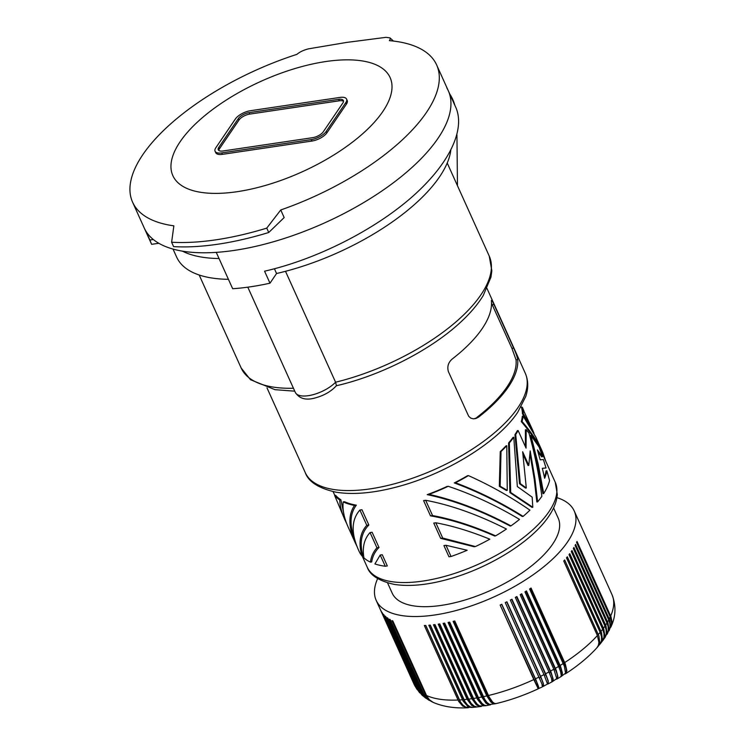 <?xml version="1.0" encoding="UTF-8"?>
<svg xmlns="http://www.w3.org/2000/svg" width="745" height="745" viewBox="0 0 745 745"><rect width="100%" height="100%" fill="white"/><g stroke="black" fill="none" stroke-linecap="round" stroke-linejoin="round"><path stroke-width="1.12" d="M380.201 555.044L382.269 554.736L387.326 565.939L385.267 566.247L380.201 555.044L374.921 563.946A104.03 43.396 -24.3 0 0 385.267 566.247M473.932 418.848L478.616 417.088A120.709 50.353 -24.3 0 0 508.444 386.804A120.709 50.353 -24.3 0 0 517.7 359.584C517.263 356.864 515.922 353.037 513.668 348.111L493.972 304.481C492.072 300.216 491.225 299.192 491.439 301.408L491.588 300.263M513.668 348.111L511.936 348.371L491.523 303.206M219.039 258.524A149.242 62.254 155.7 0 1 182.367 251.13M532.172 497.157L517.337 486.55L513.799 437.259L513.044 437.371A103.155 43.033 -24.3 0 1 508.584 442.986L509.897 492.603L532.032 507.373L532.796 507.252L532.172 497.157M523.12 516.387C501.04 502.577 478.486 491.365 455.437 482.751L454.292 482.928C477.424 491.458 500.1 502.651 522.32 516.509L523.12 516.387A104.03 43.396 -24.3 0 0 529.928 510.157C510.446 496.729 489.94 485.219 468.428 475.608L467.432 475.748A103.155 43.033 -24.3 0 1 454.292 482.928M522.441 413.717L523.26 413.596L532.489 429.725L522.608 408.474L521.742 408.605A103.155 43.033 -24.3 0 1 522.441 413.717L529.118 424.771M344.264 515.95L340.875 499.765L339.729 499.932C339.962 506.079 341.713 512.793 345 520.094L334.635 495.472A104.03 43.396 -24.3 0 0 339.729 499.932M346.76 523.744L345 520.094M387.558 582.888L392.187 593.141A91.086 37.995 -24.3 0 0 465.7 599.79A91.086 37.995 -24.3 0 0 552.622 544.167A91.086 37.995 -24.3 0 0 558.219 518.175L553.582 507.922M528.801 465.392L530.179 450.893L534.966 479.054L537.611 501.869A104.03 43.396 -24.3 0 0 541.876 496.291L541.494 493.516C538.579 472.721 534.416 452.588 529.006 433.106L526.184 429.716L526.072 448.155L518.129 430.554L517.375 430.666A103.155 43.033 -24.3 0 1 514.963 434.614L519.535 483.747L525.551 488.096L526.305 487.984L522.636 451.74L528.801 465.392L528.056 465.504L522.981 454.273M478.616 417.088L475.822 418.541L473.196 418.83L470.691 418.085L468.679 416.269L448.369 371.569C447.009 366.512 448.341 362.294 452.355 358.913A120.709 50.353 -24.3 0 0 482.183 328.629A120.709 50.353 -24.3 0 0 491.439 301.408M435.816 522.776L433.758 523.083L440.649 538.346L474.146 546.746L475.412 546.56A104.03 43.396 -24.3 0 0 489.8 539.194C470.71 531.371 452.718 525.905 435.816 522.776L442.716 538.039L440.649 538.346M506.786 445.724L506.032 445.836A103.155 43.033 -24.3 0 1 500.258 451.638L499.318 486.308L506.432 490.489L507.252 490.368L506.786 445.724A104.03 43.396 -24.3 0 1 501.031 451.526L500.258 451.638M370.051 532.545C364.184 539.045 362.144 547.491 363.933 557.884A104.03 43.396 -24.3 0 0 370.423 562.149C371.14 556.571 373.31 551.794 376.942 547.808L370.051 532.545L372.109 532.237L379 547.5C375.014 551.458 372.575 556.273 371.69 561.954L370.423 562.149M521.146 406.751L521.975 408.567M522.329 407.236L523.837 410.812M508.584 442.986L509.338 442.875L510.697 492.482L509.897 492.603M510.697 492.482L532.796 507.252M447.214 163.006L489.232 256.056A136.074 56.76 155.7 0 1 335.576 382.213L336.423 385.668C331.311 391.283 324.485 395.306 315.945 397.718C306.297 400.642 299.425 398.873 295.327 392.429A24.138 10.067 -24.3 0 0 312.528 394.831A24.138 10.067 -24.3 0 0 335.576 382.213L285.503 271.31M425.665 500.286L423.598 500.593L430.489 515.857C450.418 519.274 471.799 525.989 494.643 536.009L495.63 535.86A104.03 43.396 -24.3 0 0 506.432 529.034C477.927 514.627 451.004 505.045 425.665 500.286L432.556 515.549C452.271 519.209 473.289 525.979 495.63 535.86M509.338 442.875A104.03 43.396 -24.3 0 0 513.799 437.259M546.849 470.793A104.03 43.396 -24.3 0 1 544.651 478.271L542.332 468.307L546.011 467.972L543.394 459.544L540.162 459.805L537.415 449.906L542.472 456.732L539.129 447.037L530.887 435.453L530.095 435.564L537.396 464.079L542.956 493.656L543.701 493.544A104.03 43.396 -24.3 0 0 549.568 480.581L546.849 470.793L546.057 470.915A103.155 43.033 -24.3 0 1 544.39 477.098M530.887 435.453L538.16 463.967L543.701 493.544M511.936 348.371L516.043 359.826A118.958 49.617 -24.3 0 1 476.958 417.33M546.011 467.972L542.341 468.344M359.165 551.468A104.03 43.396 -24.3 0 0 361.846 555.723C358.326 543.049 359.975 532.908 366.782 525.318L359.891 510.046C351.444 519.628 350.951 532.88 358.42 549.819L359.165 551.468M542.649 452.224L535.757 436.961L523.13 416.092A104.03 43.396 -24.3 0 1 522.049 421.474C531.353 432.24 538.225 442.493 542.649 452.224L545.917 461.611M526.184 429.716L525.402 429.828L525.439 446.749M537.937 451.731L541.662 456.853L542.472 456.732M522.049 421.474L521.277 421.586C530.421 432.193 537.173 442.288 541.522 451.88L555.267 482.304L557.316 494.55C556.701 501.674 553.852 508.91 548.776 516.266C532.228 541.252 489.754 567.662 449.328 578.949C428.086 584.965 409.731 586.781 394.263 584.397C378.991 580.979 369.976 575.252 367.238 567.206A103.155 43.033 -24.3 0 0 450.492 574.73A103.155 43.033 -24.3 0 0 548.925 511.731A103.155 43.033 -24.3 0 0 555.267 482.304M521.277 421.586A103.155 43.033 -24.3 0 0 522.329 416.213L523.13 416.092M445.976 545.275L443.918 545.582L448.974 556.785L451.042 556.487L445.976 545.275L467.18 550.257A104.03 43.396 -24.3 0 1 451.042 556.487M501.031 451.526L500.146 486.187L499.318 486.308M500.146 486.187L507.252 490.368M455.437 482.751A104.03 43.396 -24.3 0 0 468.428 475.608M153.33 239.517L149.875 240.03L151.235 243.438M158.815 243.27L151.617 244.323L144.232 227.979A166.805 69.583 -24.3 0 0 145.722 230.838L149.875 240.03M343.221 501.888L344.488 501.702A103.155 43.033 -24.3 0 0 356.334 505.166L354.527 505.436C348.148 514.86 348.353 527.246 355.16 542.583L348.269 527.32C343.994 517.812 342.318 509.338 343.221 501.888A104.03 43.396 -24.3 0 0 354.527 505.436M432.556 515.549L430.489 515.857M510.968 525.886L510.101 526.017C481.177 510.642 453.547 500.184 427.202 494.643A103.155 43.033 -24.3 0 0 446.944 486.485L448.211 486.299C472.106 494.27 495.872 505.306 519.507 519.395A104.03 43.396 -24.3 0 1 510.968 525.886C482.499 510.679 455.186 500.174 429.008 494.373L427.202 494.643M456.946 134.798L457.458 185.682M454.841 105.222A26.336 13.466 81.6 0 0 449.924 94.326M356.911 546.243L355.16 542.583M450.79 150.406A149.242 62.254 155.7 0 1 276.563 273.508L269.988 283.193A166.805 69.583 -24.3 0 1 232.673 288.725L216.255 252.369A166.805 69.583 -24.3 0 0 384.467 189.211A166.805 69.583 -24.3 0 0 448.285 90.704A166.805 69.583 -24.3 0 0 446.795 87.845M269.988 283.193L264.568 271.189C314.818 259.781 370.833 231.974 409.173 199.409C447.382 166.805 465.569 131.455 456.126 108.118L436.644 64.936A166.805 69.583 155.7 0 1 280.744 209.969L266.766 228.11L268.74 232.496L284.171 217.559L280.744 209.969M228.417 279.31A149.242 62.254 155.7 0 1 176.658 257.118L173.026 249.081M274.43 268.777L276.563 273.508M376.942 547.808L379 547.5M361.846 555.723L362.834 555.574C359.407 542.677 361.418 532.489 368.849 525.011L361.958 509.748L359.891 510.046M532.489 429.725L533.997 433.311M442.716 538.039L475.412 546.56M523.26 413.596A104.03 43.396 -24.3 0 0 522.608 408.474M429.008 494.373A104.03 43.396 -24.3 0 0 448.211 486.299M537.611 501.869L536.856 501.981L534.221 479.165L530.021 454.022M518.129 430.554A104.03 43.396 -24.3 0 1 515.708 434.503L514.963 434.614M366.782 525.318L368.849 525.011M334.635 495.472L335.632 495.323A103.155 43.033 -24.3 0 0 340.875 499.765M354.424 538.449C349.368 524.685 350.001 513.594 356.334 505.166M515.708 434.503L520.308 483.635L519.535 483.747M520.308 483.635L526.305 487.984M565.176 673.955L566.358 672.893L566.852 670.575L565.306 663.981L531.055 588.038A108.64 45.315 -24.3 0 1 529.583 588.988L564.375 666.281L565.567 673.191L560.929 676.6M530.468 588.41L564.459 663.683A15.803 6.593 155.7 0 1 563.807 664.121A15.803 6.593 155.7 0 1 563.565 664.27M565.39 673.638A15.803 5.55 -124.2 0 0 564.459 663.683M564.71 662.575A108.64 45.315 -24.3 0 0 597.397 635.532L563.741 560.994A108.64 45.315 -24.3 0 0 564.663 559.97L598.887 635.932L599.678 642.153L598.803 645.142L597.211 647.414M598.319 634.507A108.64 45.315 -24.3 0 0 600.163 632.356L566.507 557.819A108.64 45.315 -24.3 0 0 567.345 556.804L601.578 632.766L602.305 639.061L599.958 644.22M601.001 631.332A108.64 45.315 -24.3 0 0 602.677 629.208L569.022 554.671A108.64 45.315 -24.3 0 0 569.785 553.656L603.748 628.901L604.772 635.308L602.519 640.97M603.441 628.193A108.64 45.315 -24.3 0 0 604.959 626.079L571.303 551.542A108.64 45.315 -24.3 0 0 571.983 550.536L605.946 625.791L606.933 632.254L604.884 637.664M605.638 625.074A108.64 45.315 -24.3 0 0 606.979 622.988L573.324 548.45A108.64 45.315 -24.3 0 0 573.929 547.454L607.883 622.708L608.898 628.519L607.045 634.302M607.585 621.991A108.64 45.315 -24.3 0 0 608.749 619.942L575.093 545.405A108.64 45.315 -24.3 0 0 575.606 544.427L609.568 619.682L610.555 625.539L608.991 630.875M609.261 618.965A108.64 45.315 -24.3 0 0 610.248 616.944L576.593 542.407A108.64 45.315 -24.3 0 0 577.03 541.457L610.984 616.702L611.98 621.879L610.714 627.365M377.64 578.604A108.64 45.315 -24.3 0 0 376.188 600.368A108.64 45.315 -24.3 0 0 512.001 587.898A108.64 45.315 -24.3 0 0 574.218 510.949A108.64 45.315 -24.3 0 0 556.934 497.651M548.963 671.953L551.607 678.63L551.943 681.88L548.115 683.929L548.255 680.958L545.601 673.759A108.64 45.315 -24.3 0 0 548.963 671.953L515.307 597.415A108.64 45.315 -24.3 0 0 516.099 596.987A108.64 45.315 -24.3 0 0 516.89 596.549L551.16 672.484L553.19 679.226L553.014 681.06L552.11 681.619M550.546 671.087A108.64 45.315 -24.3 0 0 553.833 669.224L520.178 594.687A108.64 45.315 -24.3 0 0 521.733 593.784L556.273 670.407L557.856 676.572L557.632 678.257L556.58 679.161M555.388 668.321A108.64 45.315 -24.3 0 0 558.601 666.412L524.946 591.875A108.64 45.315 -24.3 0 0 526.464 590.943L560.715 666.887L562.373 672.921L562.177 675.324L561.348 676.413M602.677 629.208L603.981 633.483L603.944 637.487L602.891 640.374L600.246 643.885M608.749 619.942L609.885 623.556L610.043 627.113L607.296 633.911M610.248 616.944L611.571 623.472L609.224 630.447M416.064 687.57A108.64 45.315 -24.3 0 0 417.107 688.855L419.416 692.45L416.064 687.57L382.409 613.042A108.64 45.315 -24.3 0 1 381.962 612.399L417.265 689.721M419.416 692.45L419.863 692.925M421.577 692.775A108.64 45.315 -24.3 0 0 423.141 693.772L425.693 697.627L428.757 700.095L424.641 697.162L421.921 693.474L387.922 618.238A108.64 45.315 -24.3 0 1 387.223 617.735L420.869 692.273L422.927 695.56L425.917 698.251M428.757 700.095L429.25 700.375M423.924 694.219A108.64 45.315 -24.3 0 0 425.646 695.113L428.179 698.959L432.23 701.948L427.509 699.099L424.259 694.927L390.268 619.682A108.64 45.315 -24.3 0 1 389.486 619.235L423.141 693.772M432.23 701.948L432.724 702.172M425.646 695.113L392 620.576A108.64 45.315 -24.3 0 0 392.857 620.985L426.848 696.221L429.53 699.881L433.18 702.395C443.238 706.707 454.832 708.495 467.953 707.741L468.382 707.713M463.967 699.63A108.64 45.315 -24.3 0 0 467.115 699.304L471.641 705.394L474.118 706.735L476.819 707.014L472.675 707.415L470.272 706.884L467.478 704.919L465.01 701.66L430.312 625.092A108.64 45.315 -24.3 0 1 428.831 625.213L463.167 701.129L467.618 706.176L470.235 707.303L472.777 707.405M478.346 697.637A108.64 45.315 -24.3 0 0 481.717 696.994L485.908 703.122L488.04 704.509L490.62 704.798L486.373 705.589L484.436 705.198L482.024 703.401L479.361 699.676L444.69 623.109A108.64 45.315 -24.3 0 1 443.089 623.388L477.424 699.304L481.493 704.388L483.756 705.552L486.373 705.589M483.347 696.659A108.64 45.315 -24.3 0 0 486.774 695.904L490.853 702.051L493.255 703.615L495.323 703.774L489.558 704.435L486.923 702.433L484.706 699.322L449.691 622.122A108.64 45.315 -24.3 0 1 448.062 622.457L481.717 696.994M540.572 676.33A108.64 45.315 -24.3 0 0 543.99 674.597L547.519 684.003L543.543 686.257L543.356 683.463L540.889 677.037L506.917 601.792A108.64 45.315 -24.3 0 1 505.268 602.612L538.924 677.149C542.705 685.596 543.729 688.296 541.988 685.232M506.702 601.904L540.712 677.214A15.803 6.593 155.7 0 1 539.976 677.587A15.803 6.593 155.7 0 1 539.278 677.922M542.844 686.424A15.803 15.803 0 0 0 543.384 686.154A15.803 1.937 -117.6 0 0 540.712 677.214M521.295 594.044L555.286 669.345A15.803 6.593 155.7 0 1 554.597 669.755A15.803 6.593 155.7 0 1 554.178 669.988M556.636 679.03A15.803 15.803 0 0 0 556.785 678.946A15.803 4.144 -121.5 0 0 555.286 669.345M558.601 666.412L560.603 671.618L561.255 675.622L560.827 676.711L557.027 679.002M525.942 591.26L559.933 666.552A15.803 4.852 -122.8 0 1 561.078 676.376A15.803 4.852 -122.8 0 0 561.078 676.376A15.803 15.803 0 0 0 561.078 676.376M553.833 669.224L556.739 678.565L552.613 681.507M545.601 673.759L511.955 599.222A108.64 45.315 -24.3 0 1 510.334 600.06L543.99 674.597M511.657 599.371L545.657 674.681A15.803 2.682 -118.8 0 1 547.929 683.836A15.803 15.803 0 0 1 547.622 684.003A15.803 15.803 0 0 1 547.519 684.05M552.12 681.591A15.803 15.803 0 0 0 552.399 681.433A15.803 3.418 -120.1 0 0 550.527 672.055L516.527 596.754M542.854 686.601L538.905 688.492L536.381 680.874L501.804 604.269A108.64 45.315 -24.3 0 1 500.146 605.052L537.694 687.29M501.674 604.335L535.683 679.654A15.803 6.593 155.7 0 1 534.938 680.008A15.803 6.593 155.7 0 1 534.184 680.353L538.16 688.659A15.803 15.803 0 0 0 538.784 688.371A15.803 1.192 -116.3 0 0 535.683 679.654M500.174 605.033L534.184 680.353M486.774 695.904L453.118 621.367A108.64 45.315 -24.3 0 0 454.767 620.976L489.083 696.892L492.631 702.088L494.363 703.364L496.077 703.597C510.148 700.244 524.191 695.318 538.207 688.818L538.188 688.65M494.987 703.578A15.803 6.798 -101.7 0 1 487.928 696.417L453.956 621.172M490.005 704.584A15.803 7.45 -100.1 0 1 482.956 697.488A15.803 6.593 -24.3 0 0 483.673 697.357M448.993 622.271L482.956 697.488M484.976 705.413A15.803 8.083 -98.4 0 1 478.067 698.41L444.113 623.211M471.874 698.698L476.288 704.798L478.663 706.139L481.363 706.428L477.005 706.958L474.295 706.176L471.24 703.476L468.642 699.127A108.64 45.315 -24.3 0 0 471.874 698.698L438.218 624.161A108.64 45.315 -24.3 0 0 439.783 623.928L474.463 700.496L477.21 704.202L479.761 705.981L485.964 705.683M479.901 706.036A15.803 8.689 -96.7 0 1 473.271 699.173A15.803 6.593 -24.3 0 0 473.746 699.108M439.327 624.003L473.271 699.173M468.642 699.127L434.987 624.589A108.64 45.315 -24.3 0 1 433.46 624.776L467.115 699.304M474.723 706.4A15.803 9.275 -94.9 0 1 468.586 699.779A15.803 6.593 -24.3 0 0 468.931 699.741M434.661 624.636L468.586 699.779M469.387 706.418A15.803 9.843 -92.9 0 1 464.033 700.216L430.116 625.111M472.349 707.461L465.932 707.201L463.008 705.245L460.475 701.986L425.777 625.428A108.64 45.315 -24.3 0 1 424.333 625.493L458.678 701.408L462.719 706.111L467.953 707.741M463.669 705.832A15.803 10.374 -90.8 0 1 459.609 700.496L425.712 625.428M418.858 690.634L421.977 695.066L417.647 689.451A108.64 45.315 -24.3 0 0 418.858 690.634L385.202 616.096A108.64 45.315 -24.3 0 0 385.826 616.646L419.482 691.183L422.033 695.038L425.432 697.907M422.294 695.364L422.769 695.774M417.647 689.451L383.992 614.914A108.64 45.315 -24.3 0 1 383.452 614.318L417.107 688.855M414.388 684.897A108.64 45.315 -24.3 0 1 413.95 683.994L381.095 611.03A108.64 45.315 -24.3 0 1 380.732 610.36L414.388 684.897L416.874 689.172M415.617 686.937A108.64 45.315 -24.3 0 1 414.751 685.568L415.049 686.182M606.979 622.988L608.134 626.592L608.227 630.782L605.145 637.292M604.959 626.079L606.113 629.665L606.262 633.799L605.331 636.863L602.789 640.616M600.163 632.356L601.476 636.621L601.494 640.56L600.517 643.363L597.509 647.098M597.397 635.532L598.924 642.413L598.375 645.347L596.959 647.712C588.541 656.978 578.083 665.658 565.576 673.75M218.825 147.296A8.782 3.66 -24.3 0 0 218.285 149.801A8.782 3.66 -24.3 0 0 223.025 150.984L312.574 137.685A8.782 3.66 -24.3 0 0 323.293 131.781L342.83 103.034A8.782 3.66 -24.3 0 0 343.371 100.528A8.782 3.66 -24.3 0 0 338.63 99.346L249.081 112.644A8.782 3.66 -24.3 0 0 238.363 118.548L218.825 147.296L219.477 148.749A8.782 3.66 -24.3 0 0 218.806 150.443M266.766 228.11A188.746 78.737 155.7 0 1 216.041 239.806A188.746 78.737 155.7 0 1 171.62 242.237L173.864 225.837A166.805 69.583 155.7 0 1 132.601 202.212A166.805 69.583 155.7 0 1 296.901 54.366C299.695 51.954 303.56 50.12 308.505 48.844L346.621 42.428L386.031 37.334L389.989 37.893L390.343 38.926L389.356 40.64A166.805 69.583 155.7 0 1 436.644 64.936M268.74 232.496A188.746 78.737 155.7 0 1 173.604 246.623L171.62 242.237M215.082 151.244L215.743 152.697A12.293 5.131 -24.3 0 0 222.383 154.355L311.922 141.056A12.293 5.131 -24.3 0 0 326.934 132.796L346.472 104.039A12.293 5.131 -24.3 0 0 347.226 100.538L346.574 99.085A12.293 5.131 -24.3 0 0 339.934 97.427L250.385 110.726A12.293 5.131 -24.3 0 0 235.383 118.986L215.836 147.743A12.293 5.131 -24.3 0 0 215.082 151.244A12.293 5.131 -24.3 0 0 221.721 152.902L311.27 139.604A12.293 5.131 -24.3 0 0 326.273 131.344L345.82 102.587A12.293 5.131 -24.3 0 0 346.574 99.085M325.705 61.556A119.191 49.719 155.7 0 1 382.79 111.573A119.191 49.719 155.7 0 1 237.264 191.679A119.191 49.719 155.7 0 1 180.178 141.662A119.191 49.719 155.7 0 1 325.705 61.556M343.51 101.339A8.782 3.66 -24.3 0 0 339.282 100.799L338.63 99.346M219.477 148.749L239.024 120.001A8.782 3.66 -24.3 0 1 249.743 114.097L339.282 100.799M132.601 202.212L144.232 227.979A166.805 69.583 -24.3 0 0 324.894 222.755A166.805 69.583 -24.3 0 0 448.285 90.704M493.972 304.481L492.231 304.742M525.3 373.273C528.363 380.462 528.512 388.21 525.728 396.526L517.738 412.246C498.191 441.804 447.158 473.326 399.18 486.317C374.875 493.004 353.922 494.987 336.312 492.249C318.869 488.422 308.514 481.875 305.264 472.619A120.709 50.353 -24.3 0 0 402.691 481.428A120.709 50.353 -24.3 0 0 517.887 407.711A120.709 50.353 -24.3 0 0 525.3 373.273L487.016 288.483M517.7 359.584L516.043 359.826M293.437 388.247A136.074 56.76 155.7 0 1 241.194 368.049L199.176 274.998M610.686 615.985A108.64 45.315 -24.3 0 0 611.971 594.575L574.218 510.949M560.119 665.481A108.64 45.315 -24.3 0 0 563.239 663.525M558.936 667.166A15.803 6.593 -24.3 0 0 559.262 666.971A15.803 6.593 -24.3 0 0 559.933 666.552M549.307 672.735A15.803 6.593 -24.3 0 0 549.819 672.456A15.803 6.593 -24.3 0 0 550.527 672.055M544.334 675.38A15.803 6.593 -24.3 0 0 544.94 675.072A15.803 6.593 -24.3 0 0 545.657 674.681M535.459 678.807A108.64 45.315 -24.3 0 0 538.924 677.149M488.422 695.513A108.64 45.315 -24.3 0 0 533.793 679.589M488.757 696.23A15.803 6.593 155.7 0 1 488.664 696.249A15.803 6.593 155.7 0 1 487.928 696.417M478.663 698.316A15.803 6.593 155.7 0 1 478.067 698.41M473.438 698.465A108.64 45.315 -24.3 0 0 476.744 697.925M459.432 699.965A108.64 45.315 -24.3 0 0 462.487 699.751M426.512 695.513A108.64 45.315 -24.3 0 0 457.989 700.03M419.482 691.183A108.64 45.315 -24.3 0 0 420.869 692.273M326.934 132.796L326.273 131.344M346.472 104.039L345.82 102.587M249.743 114.097L249.081 112.644M239.024 120.001L238.363 118.548M222.383 154.355L221.721 152.902M311.922 141.056L311.27 139.604M295.327 392.429L247.806 287.179M489.232 256.056L491.84 270.742L490.955 277.14L483.254 295.476C478.141 303.858 471.129 312.257 462.226 320.676C432.445 349.2 381.487 375.461 336.237 385.77M294.759 391.181L274.961 389.672L250.478 379.708L241.194 368.049M611.971 594.575C616.255 605.657 615.901 616.441 610.919 626.908M367.238 567.206L362.042 555.696M334.831 495.444L333.117 491.653M305.264 472.619L266.98 387.828M413.95 683.994L376.188 600.368M393.416 41.05L389.989 37.893"/></g></svg>
